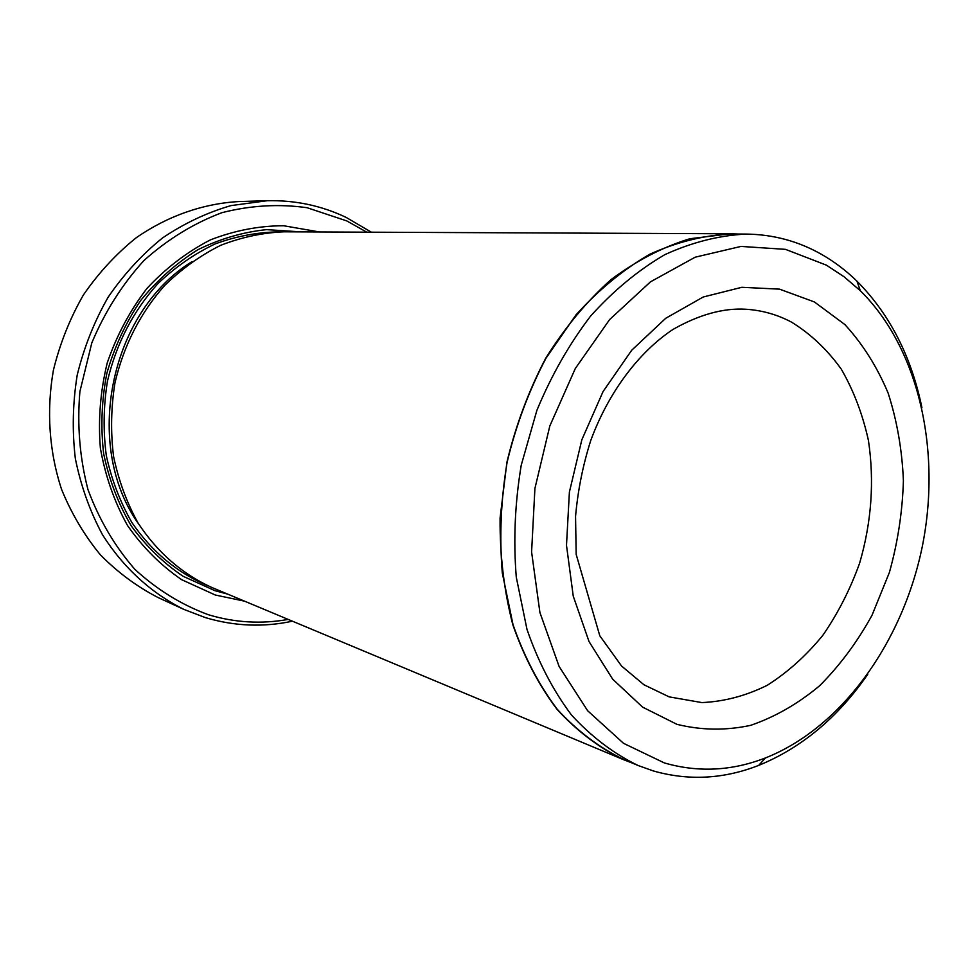 <?xml version="1.0" encoding="UTF-8"?>
<svg xmlns="http://www.w3.org/2000/svg" width="978" height="978" viewBox="0 0 978 978"><rect width="100%" height="100%" fill="white"/><g stroke="black" fill="none" stroke-linecap="round" stroke-linejoin="round"><path stroke-width="1.47" d="M267.214 200.722L238.632 201.566C203.106 203.632 167.849 215.845 136.358 237.642C116.223 253.803 98.558 272.923 83.362 295.014C69.927 318.473 59.939 343.522 53.411 370.161C46.272 410.662 49.169 451.86 61.614 489.489C71.541 513.731 84.487 535.541 100.441 554.893C117.825 572.509 137.091 586.751 158.24 597.631L184.231 609.551C151.614 593.45 123.277 567.753 102.323 534.428C89.805 510.993 80.819 485.711 75.343 458.584C72.066 430.858 72.702 402.997 77.225 375.002C83.974 347.447 94.255 321.542 108.081 297.288C123.693 274.451 141.834 254.671 162.495 237.972C184.219 223.326 207.067 212.532 231.065 205.588L267.214 200.722C295.234 200.087 321.542 205.661 346.163 217.422L371.371 232.189M366.787 232.165L346.774 220.918L307.116 207.727C278.999 203.73 250.6 205.38 221.908 212.678C193.742 223.29 167.776 239.219 143.998 260.466C122.201 284.415 104.805 311.884 91.822 342.862L79.89 391.579C77.042 425.185 79.731 457.838 87.959 489.55C99.194 519.831 114.866 546.457 134.964 569.44C157.067 589.71 181.541 604.807 208.387 614.734C234.806 622.668 261.407 624.221 288.192 619.416M292.422 621.189C263.351 627.424 234.378 626.238 205.49 617.644L184.231 609.551M826.373 265.136L785.481 249.353L741.018 246.419L695.187 257.19L650.492 281.835L609.661 319.525L575.321 368.486L549.819 425.968L534.917 488.45L531.592 551.971L539.917 612.534L559.11 666.458L587.656 710.761L623.524 743.317L664.355 762.926C698.109 772.681 731.825 771.006 765.517 757.913C842.021 727.559 902.731 642.191 922.291 546.531C941.582 450.809 918.965 348.523 860.334 290.747L844.038 276.75L826.373 265.136M867.779 674.282C837.926 717.485 801.544 747.864 758.659 765.407C723.647 779.099 688.536 780.945 653.341 770.945L638.108 765.505C613.744 753.696 591.519 736.837 571.421 714.942C552.998 690.346 538.193 661.837 526.995 629.416L516.286 577.216C513.291 540.308 514.941 502.949 521.25 465.125L536.873 410.393C551.299 375.552 569.208 344.109 590.602 316.077C613.548 290.588 638.292 270.111 664.857 254.647C691.898 242.312 718.94 235.453 745.97 234.072C773.195 234.414 798.427 241.199 821.667 254.439C834.381 261.713 846.141 270.625 856.948 281.163C889.601 314.048 911.251 356.2 921.912 407.63M745.97 234.072L730.273 234.011C703.365 235.368 676.483 242.141 649.6 254.329C623.206 269.61 598.634 289.843 575.859 315.026L545.883 358.376C528.878 390.797 515.956 425.418 507.117 462.252C500.895 499.624 499.293 536.543 502.313 573.022L513.01 624.636C524.159 656.703 538.915 684.918 557.252 709.282C577.252 730.982 599.38 747.705 623.609 759.441L638.108 765.505M623.487 759.649L211.749 587.448C182.03 573.89 157.47 552.411 138.057 523.047C126.737 502.545 118.57 480.345 113.57 456.445C110.538 431.983 111.015 407.398 115.001 382.667C123.754 345.478 140.27 313.119 164.548 285.588C181.578 268.962 200.233 255.551 220.515 245.392C241.358 237.251 262.495 232.727 283.938 231.81L730.236 233.779L689.857 238.742C662.632 247.079 636.299 260.747 610.871 279.732C586.458 301.615 564.746 327.789 545.712 358.254C528.695 390.699 515.773 425.357 506.922 462.215L500.076 518.071C499.807 555.357 504.061 590.908 512.814 624.722C523.976 656.813 538.731 685.052 557.093 709.429C577.106 731.153 599.233 747.889 623.487 759.649L631.433 762.718M244.5 601.152L215.307 595.015L181.725 579.722C160.832 565.431 142.764 547.35 127.495 525.479C114.316 501.8 105.269 475.993 100.367 448.071C98.081 419.525 100.367 391.188 107.201 363.021C116.565 335.686 129.793 310.857 146.859 288.522C165.747 268.204 186.896 252.006 210.294 239.94C234.427 230.527 258.877 225.796 283.632 225.747L319.439 231.957M227.654 594.111L214.964 590.688L183.143 576.299C163.289 562.961 145.979 546.127 131.199 525.797C118.277 503.78 109.084 479.709 103.631 453.572C100.551 426.787 101.639 399.965 106.895 373.107C114.512 346.835 125.783 322.618 140.722 300.417C157.434 279.928 176.492 263.033 197.898 249.72C220.148 238.766 243.057 232.067 266.603 229.634L301.187 231.884M738.745 234.048L730.236 233.779M791.483 322.104C777.192 314.549 761.923 310.246 745.676 309.231C723.219 307.923 698.977 314.659 672.937 329.464C638.879 352.068 608.56 392.092 590.749 440.503C582.888 465.259 577.827 490.565 575.553 516.421L576.176 554.404L599.795 635.773L621.592 666.067L643.952 684.771L669.184 696.886L701.874 702.583C724.221 701.593 746.018 695.823 767.253 685.285C787.718 672.289 806.251 655.639 822.828 635.333C837.987 613.365 850.261 589.269 859.662 563.047C871.557 522.081 874.479 481.237 868.44 440.516C862.73 414.513 853.708 390.784 841.398 369.329C827.339 349.672 810.701 333.938 791.483 322.104M676.923 724.319L642.632 707.155L612.705 679.209L589.037 641.592L573.242 596.115L566.494 545.284L569.392 492.093L581.837 439.782L603.059 391.567L631.654 350.295L665.749 318.266L703.219 297.006L741.85 287.3L779.539 289.146L814.393 301.945L844.87 324.549C862.669 343.938 877.083 366.774 888.122 393.07C897.046 420.784 902.132 450.014 903.403 480.76C902.462 511.8 897.792 542.387 889.369 572.533L871.997 615.309C857.303 641.984 839.857 665.456 819.662 685.712C798.195 703.659 775.236 716.862 750.786 725.309C725.92 730.688 701.299 730.358 676.923 724.319M138.668 524.037C82.665 445.577 109.756 312.116 191.92 261.701M207.715 585.688C177.275 572.851 151.993 551.788 131.859 522.484C120.111 501.983 111.59 479.685 106.309 455.614C103.081 430.931 103.46 406.114 107.458 381.139C116.333 343.571 133.204 311.016 158.045 283.498C175.453 266.945 194.5 253.742 215.184 243.901C236.395 236.163 257.85 232.153 279.537 231.847M860.334 290.747L856.948 281.163M765.517 757.913L758.659 765.407"/></g></svg>
